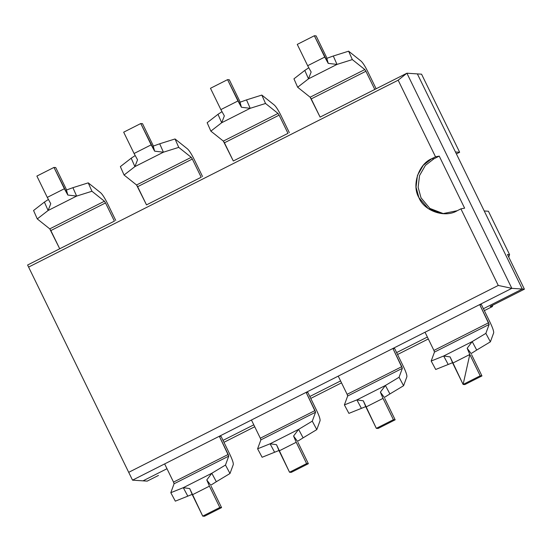 <?xml version="1.0" encoding="UTF-8"?>
<svg xmlns="http://www.w3.org/2000/svg" width="552" height="552" viewBox="0 0 552 552"><rect width="100%" height="100%" fill="white"/><g stroke="black" fill="none" stroke-linecap="round" stroke-linejoin="round"><path stroke-width="0.83" d="M143.803 474.451L132.528 480.157L143.002 480.847L166.994 468.717L143.002 480.847L132.528 480.157L164.648 463.915L143.803 474.451M223.022 440.386L253.789 424.826L223.022 440.386M309.817 396.495L340.584 380.935L309.817 396.495M396.612 352.604L427.379 337.044L396.612 352.604M483.407 308.706L522.302 289.041L511.828 288.344L479.709 304.587L481.454 304.704L479.709 304.587L511.828 288.344L498.263 285.446L460.906 208.849L457.235 210.705C445.119 218.281 424.046 211.099 418.913 197.644C411.481 185.348 418.595 163.903 431.843 158.659L435.521 156.802L398.158 80.206L28.601 267.085L128.706 472.326L498.263 285.446L128.706 472.326L132.528 480.157L28.601 267.085L398.158 80.206L406.9 73.209L417.374 73.906L522.302 289.041L483.407 308.706L522.302 289.041L417.374 73.906L406.9 73.209L374.78 89.452L406.9 73.209L511.828 288.344L522.302 289.041L483.407 308.706M425.033 332.235L392.914 348.478L394.659 348.595L392.914 348.478L479.709 304.587L425.033 332.235L433.913 350.43L425.033 332.235M338.238 376.126L306.118 392.368L307.864 392.486L306.118 392.368L392.914 348.478L338.238 376.126L347.118 394.321L338.238 376.126M251.443 420.017L219.323 436.266L221.069 436.377L219.323 436.266L306.118 392.368L251.443 420.017L260.323 438.212L251.443 420.017M27.6 265.015L59.719 248.773L27.6 265.015L28.601 267.085L27.6 265.015M114.395 221.124L59.719 248.773L114.395 221.124L105.522 202.929L114.395 221.124M201.19 177.233L146.515 204.882L201.19 177.233L192.317 159.038L201.19 177.233M287.985 133.343L233.31 160.991L287.985 133.343L279.112 115.147L287.985 133.343M164.648 463.915L219.323 436.266L164.648 463.915L173.521 482.11L164.648 463.915M374.78 89.452L320.105 117.1L374.78 89.452L365.907 71.256L374.78 89.452M443.663 213.741L429.87 208.415L421.003 197.782L418.133 187.294L419.534 175.584L425.399 165.393L433.941 158.797L431.843 158.659L423.301 165.255L417.443 175.446L416.036 187.149L418.913 197.644L428.2 208.58L442.614 213.693L457.235 210.705L460.906 208.849L464.625 208.166L439.233 156.119L433.941 158.797L425.399 165.393L419.534 175.584L418.133 187.294L421.003 197.782L429.87 208.415L443.663 213.741M439.233 156.119L435.521 156.802L431.843 158.659L433.941 158.797L439.233 156.119L464.625 208.166L460.906 208.849L498.263 285.446L511.828 288.344L406.9 73.209L398.158 80.206L435.521 156.802L439.233 156.119M158.472 475.424L147.191 481.123L158.472 475.424M223.96 442.304L254.727 426.744L223.96 442.304M310.755 398.413L341.522 382.853L310.755 398.413M397.55 354.522L428.317 338.962L397.55 354.522M484.346 310.631L492.322 306.595L490.231 306.457L524.4 289.179L522.302 289.041L484.228 210.967L522.302 289.041L524.4 289.179L490.231 306.457L492.322 306.595L484.346 310.631M166.994 468.717L143.002 480.847L147.191 481.123L143.002 480.847L166.994 468.717M417.374 73.906L421.569 74.182L459.643 152.255L456.394 153.898L459.643 152.255L421.569 74.182L417.374 73.906L455.455 151.979L417.374 73.906M488.416 211.243L509.572 254.617L508.751 257.094L509.572 254.617L507.474 254.479L524.4 289.179L507.474 254.479L509.572 254.617L488.416 211.243L484.228 210.967L488.416 211.243M492.798 305.159L492.322 306.595L492.798 305.159M455.455 151.979L459.643 152.255L455.455 151.979M435.707 369.481L431.188 361.022L434.465 352.1L433.913 350.43L434.465 352.1L489.141 324.452L488.582 322.782L433.913 350.43L488.582 322.782L479.709 304.587L489.141 324.452L485.863 333.373L490.383 341.833L493.661 332.911C493.895 331.421 492.784 328.081 490.328 322.899C492.784 328.081 493.895 331.421 493.661 332.911L490.383 341.833L476.707 350.051L490.383 341.833L485.863 333.373L489.141 324.452L434.465 352.1L431.188 361.022L435.707 369.481L448.203 364.472L443.677 356.005L450.087 356.896L452.723 363.133L469.807 354.494L467.171 348.25L472.188 341.591L443.677 356.005L431.188 361.022L443.677 356.005L472.188 341.591L485.863 333.373L472.188 341.591L476.707 350.051L472.188 341.591L467.171 348.25L471.118 353.57L476.707 350.051L471.118 353.57L467.171 348.25L469.807 354.494L452.723 363.133L463.121 384.454L464.867 384.565L481.951 375.926L480.205 375.815L463.121 384.454L480.205 375.815L469.807 354.494L480.205 375.815L481.951 375.926L464.867 384.565L463.121 384.454L450.087 356.896L443.677 356.005L448.203 364.472L435.707 369.481M481.454 304.704L490.328 322.899L481.454 304.704M471.553 354.612L481.951 375.926L471.553 354.612M448.203 364.472L452.523 362.719L448.203 364.472M348.912 413.372L344.393 404.913L347.67 395.991L347.118 394.321L347.67 395.991L402.346 368.343L401.787 366.673L347.118 394.321L401.787 366.673L392.914 348.478L402.346 368.343L399.068 377.264L403.588 385.724L406.865 376.802C407.1 375.312 405.989 371.972 403.533 366.79C405.989 371.972 407.1 375.312 406.865 376.802L403.588 385.724L389.912 393.942L403.588 385.724L399.068 377.264L402.346 368.343L347.67 395.991L344.393 404.913L348.912 413.372L361.408 408.363L356.882 399.896L363.292 400.786L365.928 407.024L383.012 398.385L380.376 392.148L385.393 385.482L356.882 399.896L344.393 404.913L356.882 399.896L385.393 385.482L399.068 377.264L385.393 385.482L389.912 393.942L385.393 385.482L380.376 392.148L384.323 397.461L389.912 393.942L384.323 397.461L380.376 392.148L383.012 398.385L365.928 407.024L376.326 428.345L378.072 428.462L395.156 419.817L393.41 419.706L376.326 428.345L393.41 419.706L383.012 398.385L393.41 419.706L395.156 419.817L378.072 428.462L376.326 428.345L363.292 400.786L356.882 399.896L361.408 408.363L348.912 413.372M394.659 348.595L403.533 366.79L394.659 348.595M384.758 398.503L395.156 419.817L384.758 398.503M361.408 408.363L365.728 406.61L361.408 408.363M262.117 457.263L257.598 448.804L260.875 439.882L260.323 438.212L260.875 439.882L315.551 412.234L314.992 410.571L260.323 438.212L314.992 410.571L306.118 392.368L315.551 412.234L312.273 421.155L316.793 429.615L320.07 420.7C320.305 419.203 319.194 415.863 316.738 410.681C319.194 415.863 320.305 419.203 320.07 420.7L316.793 429.615L303.117 437.833L316.793 429.615L312.273 421.155L315.551 412.234L260.875 439.882L257.598 448.804L262.117 457.263L274.613 452.254L270.087 443.794L276.497 444.677L279.133 450.915L296.217 442.276L293.581 436.039L298.597 429.373L270.087 443.794L257.598 448.804L270.087 443.794L298.597 429.373L312.273 421.155L298.597 429.373L303.117 437.833L298.597 429.373L293.581 436.039L297.528 441.352L303.117 437.833L297.528 441.352L293.581 436.039L296.217 442.276L279.133 450.915L289.531 472.236L291.277 472.353L308.361 463.708L306.615 463.597L289.531 472.236L306.615 463.597L296.217 442.276L306.615 463.597L308.361 463.708L291.277 472.353L289.531 472.236L276.497 444.677L270.087 443.794L274.613 452.254L262.117 457.263M307.864 392.486L316.738 410.681L307.864 392.486M297.963 442.393L308.361 463.708L297.963 442.393M274.613 452.254L278.933 450.501L274.613 452.254M175.322 501.154L170.803 492.694L174.08 483.773L173.521 482.11L174.08 483.773L228.756 456.124L228.197 454.462L173.521 482.11L228.197 454.462L219.323 436.266L228.756 456.124L225.478 465.046L229.998 473.506L233.275 464.591C233.51 463.093 232.399 459.754 229.942 454.572C232.399 459.754 233.51 463.093 233.275 464.591L229.998 473.506L216.322 481.723L229.998 473.506L225.478 465.046L228.756 456.124L174.08 483.773L170.803 492.694L175.322 501.154L187.818 496.144L183.292 487.685L189.702 488.568L192.337 494.806L209.422 486.167L206.786 479.929L211.802 473.264L183.292 487.685L170.803 492.694L183.292 487.685L211.802 473.264L225.478 465.046L211.802 473.264L216.322 481.723L211.802 473.264L206.786 479.929L210.733 485.242L216.322 481.723L210.733 485.242L206.786 479.929L209.422 486.167L192.337 494.806L202.736 516.127L204.482 516.244L221.566 507.605L219.82 507.488L202.736 516.127L219.82 507.488L209.422 486.167L219.82 507.488L221.566 507.605L204.482 516.244L202.736 516.127L189.702 488.568L183.292 487.685L187.818 496.144L175.322 501.154M221.069 436.377L229.942 454.572L221.069 436.377M211.168 486.284L221.566 507.605L211.168 486.284M187.818 496.144L192.137 494.392L187.818 496.144M361.111 61.148L348.622 51.184L352.328 59.588L364.817 69.552L365.907 71.256L364.817 69.552L310.141 97.2L311.231 98.905L365.907 71.256L311.231 98.905L320.105 117.1L310.141 97.2L297.652 87.237L293.947 78.832L304.787 70.421L293.947 78.832L297.652 87.237L310.141 97.2L364.817 69.552L352.328 59.588L348.622 51.184L333.298 56.007L337.003 64.411L328.226 63.376L324.748 57.077L307.664 65.716L311.142 72.015L308.492 78.832L337.003 64.411L352.328 59.588L337.003 64.411L308.492 78.832L297.652 87.237L308.492 78.832L304.787 70.421L308.492 78.832L311.142 72.015L307.664 65.716L324.748 57.077L314.35 35.756L316.096 35.873L326.494 57.194L316.096 35.873L314.35 35.756L297.266 44.395L314.35 35.756L328.226 63.376L326.494 57.194L328.226 63.376L337.003 64.411L333.298 56.007L348.622 51.184L361.111 61.148C362.871 62.776 365.051 66.185 367.653 71.374C365.051 66.185 362.871 62.776 361.111 61.148M376.133 88.769L367.653 71.374L376.133 88.769M297.266 44.395L307.664 65.716L297.266 44.395M308.727 67.813L304.787 70.421L308.727 67.813M333.298 56.007L327.074 58.243L333.298 56.007M274.316 105.039L261.827 95.075L265.533 103.479L278.022 113.443L279.112 115.147L278.022 113.443L223.346 141.091L224.436 142.795L279.112 115.147L224.436 142.795L233.31 160.991L223.346 141.091L210.857 131.128L207.152 122.723L217.992 114.319L207.152 122.723L210.857 131.128L223.346 141.091L278.022 113.443L265.533 103.479L261.827 95.075L246.502 99.898L250.208 108.302L241.431 107.267L237.953 100.968L220.869 109.606L224.347 115.906L221.697 122.723L250.208 108.302L265.533 103.479L250.208 108.302L221.697 122.723L210.857 131.128L221.697 122.723L217.992 114.319L221.697 122.723L224.347 115.906L220.869 109.606L237.953 100.968L227.555 79.647L229.301 79.764L239.699 101.085L229.301 79.764L227.555 79.647L210.471 88.292L227.555 79.647L241.431 107.267L239.699 101.085L241.431 107.267L250.208 108.302L246.502 99.898L261.827 95.075L274.316 105.039C276.076 106.667 278.256 110.076 280.858 115.264C278.256 110.076 276.076 106.667 274.316 105.039M289.338 132.659L280.858 115.264L289.338 132.659M210.471 88.292L220.869 109.606L210.471 88.292M221.932 111.704L217.992 114.319L221.932 111.704M246.502 99.898L240.279 102.134L246.502 99.898M187.521 148.93L175.032 138.966L178.738 147.37L191.227 157.334L192.317 159.038L191.227 157.334L136.551 184.982L137.641 186.686L192.317 159.038L137.641 186.686L146.515 204.882L136.551 184.982L124.062 175.018L120.357 166.614L131.197 158.21L120.357 166.614L124.062 175.018L136.551 184.982L191.227 157.334L178.738 147.37L175.032 138.966L159.707 143.789L163.413 152.2L154.636 151.158L151.158 144.859L134.074 153.497L137.551 159.797L134.902 166.614L163.413 152.2L178.738 147.37L163.413 152.2L134.902 166.614L124.062 175.018L134.902 166.614L131.197 158.21L134.902 166.614L137.551 159.797L134.074 153.497L151.158 144.859L140.76 123.538L142.506 123.655L152.904 144.976L142.506 123.655L140.76 123.538L123.676 132.183L140.76 123.538L154.636 151.158L152.904 144.976L154.636 151.158L163.413 152.2L159.707 143.789L175.032 138.966L187.521 148.93C189.281 150.558 191.461 153.967 194.062 159.155C191.461 153.967 189.281 150.558 187.521 148.93M202.543 176.55L194.062 159.155L202.543 176.55M123.676 132.183L134.074 153.497L123.676 132.183M135.136 155.595L131.197 158.21L135.136 155.595M159.707 143.789L153.484 146.025L159.707 143.789M100.726 192.82L88.237 182.857L91.942 191.261L104.431 201.225L105.522 202.929L104.431 201.225L49.756 228.873L50.846 230.577L105.522 202.929L50.846 230.577L59.719 248.773L49.756 228.873L37.267 218.909L33.562 210.505L44.401 202.101L33.562 210.505L37.267 218.909L49.756 228.873L104.431 201.225L91.942 191.261L88.237 182.857L72.912 187.68L76.618 196.091L67.841 195.049L64.363 188.749L47.279 197.388L50.756 203.688L48.107 210.505L76.618 196.091L91.942 191.261L76.618 196.091L48.107 210.505L37.267 218.909L48.107 210.505L44.401 202.101L48.107 210.505L50.756 203.688L47.279 197.388L64.363 188.749L53.965 167.435L55.711 167.546L66.109 188.867L55.711 167.546L53.965 167.435L36.88 176.074L53.965 167.435L67.841 195.049L66.109 188.867L67.841 195.049L76.618 196.091L72.912 187.68L88.237 182.857L100.726 192.82C102.486 194.449 104.666 197.857 107.267 203.046C104.666 197.857 102.486 194.449 100.726 192.82M115.747 220.441L107.267 203.046L115.747 220.441M36.88 176.074L47.279 197.388L36.88 176.074M48.341 199.486L44.401 202.101L48.341 199.486M72.912 187.68L66.689 189.916L72.912 187.68M469.807 354.494L463.114 384.454"/></g></svg>
